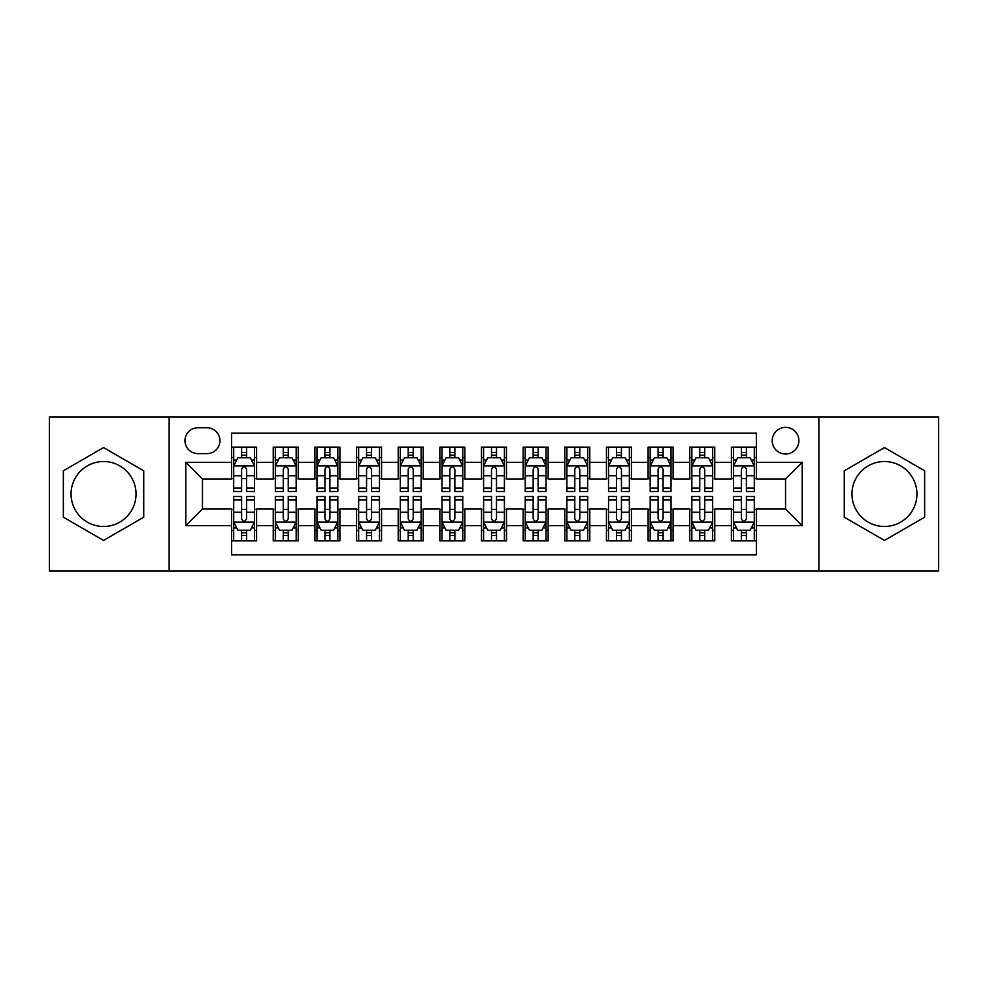 <?xml version="1.0" encoding="UTF-8"?>
<svg xmlns="http://www.w3.org/2000/svg" width="988" height="988" viewBox="0 0 988 988"><rect width="100%" height="100%" fill="white"/><g stroke="black" fill="none" stroke-linecap="round" stroke-linejoin="round"><path stroke-width="1.48" d="M884.458 461.52A32.481 32.481 0 0 0 851.965 494A32.481 32.481 0 0 0 884.458 526.481A32.481 32.481 0 0 0 916.938 494A32.481 32.481 0 0 0 884.458 461.52M785.546 427.359A13.326 13.326 0 0 0 772.208 440.685A13.326 13.326 0 0 0 785.546 454.023A13.326 13.326 0 0 0 798.872 440.685A13.326 13.326 0 0 0 785.546 427.359M103.542 526.481A32.481 32.481 0 0 1 71.062 494A32.481 32.481 0 0 1 103.542 461.52A32.481 32.481 0 0 1 136.035 494A32.481 32.481 0 0 1 103.542 526.481M818.854 571.052L938.6 571.052L938.6 416.948L818.854 416.948L818.854 571.052L169.146 571.052L169.146 416.948L49.4 416.948L49.4 571.052L169.146 571.052M756.388 447.144L731.392 447.144L731.392 462.347L714.744 462.347L714.744 479.007L731.392 479.007L731.392 462.347M714.744 462.347L714.744 447.144L689.748 447.144L689.748 462.347L673.087 462.347L673.087 479.007L689.748 479.007L689.748 462.347M673.087 462.347L673.087 447.144L648.103 447.144L648.103 462.347L631.443 462.347L631.443 479.007L648.103 479.007L648.103 462.347M631.443 462.347L631.443 447.144L606.447 447.144L606.447 462.347L589.787 462.347L589.787 479.007L606.447 479.007L606.447 462.347M589.787 462.347L589.787 447.144L564.803 447.144L564.803 462.347L548.142 462.347L548.142 479.007L564.803 479.007L564.803 462.347M548.142 462.347L548.142 447.144L523.158 447.144L523.158 462.347L506.498 462.347L506.498 479.007L523.158 479.007L523.158 462.347M506.498 462.347L506.498 447.144L481.502 447.144L481.502 462.347L464.842 462.347L464.842 479.007L481.502 479.007L481.502 462.347M464.842 462.347L464.842 447.144L439.858 447.144L439.858 462.347L423.197 462.347L423.197 479.007L439.858 479.007L439.858 462.347M423.197 462.347L423.197 447.144L398.213 447.144L398.213 462.347L381.553 462.347L381.553 479.007L398.213 479.007L398.213 462.347M381.553 462.347L381.553 447.144L356.557 447.144L356.557 462.347L339.897 462.347L339.897 479.007L356.557 479.007L356.557 462.347M339.897 462.347L339.897 447.144L314.913 447.144L314.913 462.347L298.252 462.347L298.252 479.007L314.913 479.007L314.913 462.347M298.252 462.347L298.252 447.144L273.256 447.144L273.256 479.007L256.608 479.007L256.608 447.144L231.612 447.144M231.612 540.856L256.608 540.856L256.608 508.993L273.256 508.993L273.256 540.856L298.252 540.856L298.252 508.993L314.913 508.993L314.913 525.653L298.252 525.653M314.913 525.653L314.913 540.856L339.897 540.856L339.897 508.993L356.557 508.993L356.557 525.653L339.897 525.653M356.557 525.653L356.557 540.856L381.553 540.856L381.553 508.993L398.213 508.993L398.213 525.653L381.553 525.653M398.213 525.653L398.213 540.856L423.197 540.856L423.197 508.993L439.858 508.993L439.858 525.653L423.197 525.653M439.858 525.653L439.858 540.856L464.842 540.856L464.842 508.993L481.502 508.993L481.502 525.653L464.842 525.653M481.502 525.653L481.502 540.856L506.498 540.856L506.498 508.993L523.158 508.993L523.158 525.653L506.498 525.653M523.158 525.653L523.158 540.856L548.142 540.856L548.142 508.993L564.803 508.993L564.803 525.653L548.142 525.653M564.803 525.653L564.803 540.856L589.787 540.856L589.787 508.993L606.447 508.993L606.447 525.653L589.787 525.653M606.447 525.653L606.447 540.856L631.443 540.856L631.443 508.993L648.103 508.993L648.103 525.653L631.443 525.653M648.103 525.653L648.103 540.856L673.087 540.856L673.087 508.993L689.748 508.993L689.748 525.653L673.087 525.653M689.748 525.653L689.748 540.856L714.744 540.856L714.744 508.993L731.392 508.993L731.392 525.653L714.744 525.653M197.872 453.603L207.035 453.603A12.906 12.906 0 0 0 219.954 440.685A12.906 12.906 0 0 0 207.035 427.779L197.872 427.779A12.906 12.906 0 0 0 184.966 440.685A12.906 12.906 0 0 0 197.872 453.603M818.854 416.948L169.146 416.948M756.388 462.347L756.388 433.189L231.612 433.189L231.612 479.007L202.454 479.007L202.454 508.993L231.612 508.993L231.612 554.811L756.388 554.811L756.388 508.993L785.546 508.993L785.546 479.007L756.388 479.007L756.388 462.347L802.207 462.347L802.207 525.653L756.388 525.653M231.612 525.653L185.793 525.653L185.793 462.347L231.612 462.347M731.392 525.653L731.392 540.856L756.388 540.856M231.612 457.555L233.699 457.555M241.603 457.555L246.605 457.555M254.521 457.555L256.608 457.555M231.612 478.587L233.699 478.587M241.603 478.587L246.605 478.587M254.521 478.587L256.608 478.587M231.612 509.413L233.699 509.413M241.603 509.413L246.605 509.413M254.521 509.413L256.608 509.413M231.612 530.445L233.699 530.445M241.603 530.445L246.605 530.445M254.521 530.445L256.608 530.445M273.256 478.587L275.343 478.587M283.26 478.587L288.261 478.587M296.165 478.587L298.252 478.587M273.256 457.555L275.343 457.555M283.26 457.555L288.261 457.555M296.165 457.555L298.252 457.555M273.256 509.413L275.343 509.413M283.26 509.413L288.261 509.413M296.165 509.413L298.252 509.413M273.256 530.445L275.343 530.445M283.26 530.445L288.261 530.445M296.165 530.445L298.252 530.445M314.913 509.413L316.987 509.413M324.904 509.413L329.906 509.413M337.822 509.413L339.897 509.413M314.913 530.445L316.987 530.445M324.904 530.445L329.906 530.445M337.822 530.445L339.897 530.445M314.913 457.555L316.987 457.555M324.904 457.555L329.906 457.555M337.822 457.555L339.897 457.555M314.913 478.587L316.987 478.587M324.904 478.587L329.906 478.587M337.822 478.587L339.897 478.587M356.557 509.413L358.644 509.413M366.56 509.413L371.55 509.413M379.466 509.413L381.553 509.413M356.557 530.445L358.644 530.445M366.56 530.445L371.55 530.445M379.466 530.445L381.553 530.445M356.557 457.555L358.644 457.555M366.56 457.555L371.55 457.555M379.466 457.555L381.553 457.555M356.557 478.587L358.644 478.587M366.56 478.587L371.55 478.587M379.466 478.587L381.553 478.587M398.213 509.413L400.288 509.413M408.205 509.413L413.206 509.413M421.11 509.413L423.197 509.413M398.213 530.445L400.288 530.445M408.205 530.445L413.206 530.445M421.11 530.445L423.197 530.445M398.213 457.555L400.288 457.555M408.205 457.555L413.206 457.555M421.11 457.555L423.197 457.555M398.213 478.587L400.288 478.587M408.205 478.587L413.206 478.587M421.11 478.587L423.197 478.587M439.858 509.413L441.945 509.413M449.849 509.413L454.851 509.413M462.767 509.413L464.842 509.413M439.858 530.445L441.945 530.445M449.849 530.445L454.851 530.445M462.767 530.445L464.842 530.445M439.858 457.555L441.945 457.555M449.849 457.555L454.851 457.555M462.767 457.555L464.842 457.555M439.858 478.587L441.945 478.587M449.849 478.587L454.851 478.587M462.767 478.587L464.842 478.587M481.502 509.413L483.589 509.413M491.505 509.413L496.495 509.413M504.411 509.413L506.498 509.413M481.502 530.445L483.589 530.445M491.505 530.445L496.495 530.445M504.411 530.445L506.498 530.445M481.502 457.555L483.589 457.555M491.505 457.555L496.495 457.555M504.411 457.555L506.498 457.555M481.502 478.587L483.589 478.587M491.505 478.587L496.495 478.587M504.411 478.587L506.498 478.587M523.158 509.413L525.233 509.413M533.149 509.413L538.151 509.413M546.055 509.413L548.142 509.413M523.158 530.445L525.233 530.445M533.149 530.445L538.151 530.445M546.055 530.445L548.142 530.445M523.158 457.555L525.233 457.555M533.149 457.555L538.151 457.555M546.055 457.555L548.142 457.555M523.158 478.587L525.233 478.587M533.149 478.587L538.151 478.587M546.055 478.587L548.142 478.587M564.803 509.413L566.89 509.413M574.794 509.413L579.795 509.413M587.712 509.413L589.787 509.413M564.803 530.445L566.89 530.445M574.794 530.445L579.795 530.445M587.712 530.445L589.787 530.445M564.803 457.555L566.89 457.555M574.794 457.555L579.795 457.555M587.712 457.555L589.787 457.555M564.803 478.587L566.89 478.587M574.794 478.587L579.795 478.587M587.712 478.587L589.787 478.587M606.447 509.413L608.534 509.413M616.45 509.413L621.44 509.413M629.356 509.413L631.443 509.413M606.447 530.445L608.534 530.445M616.45 530.445L621.44 530.445M629.356 530.445L631.443 530.445M606.447 457.555L608.534 457.555M616.45 457.555L621.44 457.555M629.356 457.555L631.443 457.555M606.447 478.587L608.534 478.587M616.45 478.587L621.44 478.587M629.356 478.587L631.443 478.587M648.103 509.413L650.178 509.413M658.094 509.413L663.096 509.413M671.013 509.413L673.087 509.413M648.103 530.445L650.178 530.445M658.094 530.445L663.096 530.445M671.013 530.445L673.087 530.445M648.103 457.555L650.178 457.555M658.094 457.555L663.096 457.555M671.013 457.555L673.087 457.555M648.103 478.587L650.178 478.587M658.094 478.587L663.096 478.587M671.013 478.587L673.087 478.587M689.748 509.413L691.835 509.413M699.739 509.413L704.74 509.413M712.657 509.413L714.744 509.413M689.748 530.445L691.835 530.445M699.739 530.445L704.74 530.445M712.657 530.445L714.744 530.445M689.748 457.555L691.835 457.555M699.739 457.555L704.74 457.555M712.657 457.555L714.744 457.555M689.748 478.587L691.835 478.587M699.739 478.587L704.74 478.587M712.657 478.587L714.744 478.587M731.392 509.413L733.479 509.413M741.395 509.413L746.397 509.413M754.301 509.413L756.388 509.413M731.392 530.445L733.479 530.445M741.395 530.445L746.397 530.445M754.301 530.445L756.388 530.445M731.392 457.555L733.479 457.555M741.395 457.555L746.397 457.555M754.301 457.555L756.388 457.555M731.392 478.587L733.479 478.587M741.395 478.587L746.397 478.587M754.301 478.587L756.388 478.587M202.454 479.007L185.793 462.347M202.454 508.993L185.793 525.653M802.207 462.347L785.546 479.007M802.207 525.653L785.546 508.993M103.542 540.411L143.729 517.206L143.729 470.794L103.542 447.589L63.355 470.794L63.355 517.206L103.542 540.411M924.645 470.794L884.458 447.589L844.271 470.794L844.271 517.206L884.458 540.411L924.645 517.206L924.645 470.794M246.605 452.553L241.603 452.553M254.521 488.109L246.605 488.109L246.605 491.505L254.521 491.505L254.521 466.101L250.359 457.765L237.861 457.765L233.699 466.101L233.699 491.505L241.603 491.505L241.603 488.109L233.699 488.109M233.699 466.101L233.699 447.144M254.521 466.101L254.521 447.144M241.603 457.765L241.603 447.144M246.605 447.144L246.605 457.765M246.605 488.109L246.605 469.214C244.938 466.015 243.283 466.015 241.603 469.214L241.603 488.109M241.603 535.447L246.605 535.447M233.699 499.891L241.603 499.891L241.603 496.495L233.699 496.495L233.699 521.899L237.861 530.235L250.359 530.235L254.521 521.899L254.521 496.495L246.605 496.495L246.605 499.891L254.521 499.891M254.521 521.899L254.521 540.856M233.699 521.899L233.699 540.856M246.605 530.235L246.605 540.856M241.603 540.856L241.603 530.235M241.603 499.891L241.603 518.786C243.27 521.985 244.938 521.985 246.605 518.786L246.605 499.891M288.261 452.553L283.26 452.553M296.165 488.109L288.261 488.109L288.261 491.505L296.165 491.505L296.165 466.101L292.003 457.765L279.505 457.765L275.343 466.101L275.343 491.505L283.26 491.505L283.26 488.109L275.343 488.109M275.343 466.101L275.343 447.144M296.165 466.101L296.165 447.144M283.26 457.765L283.26 447.144M288.261 447.144L288.261 457.765M288.261 488.109L288.261 469.214C286.594 466.015 284.927 466.015 283.26 469.214L283.26 488.109M329.906 452.553L324.904 452.553M337.822 488.109L329.906 488.109L329.906 491.505L337.822 491.505L337.822 466.101L333.648 457.765L321.162 457.765L316.987 466.101L316.987 491.505L324.904 491.505L324.904 488.109L316.987 488.109M316.987 466.101L316.987 447.144M337.822 466.101L337.822 447.144M324.904 457.765L324.904 447.144M329.906 447.144L329.906 457.765M329.906 488.109L329.906 469.214C328.238 466.015 326.571 466.015 324.904 469.214L324.904 488.109M371.55 452.553L366.56 452.553M379.466 488.109L371.55 488.109L371.55 491.505L379.466 491.505L379.466 466.101L375.304 457.765L362.806 457.765L358.644 466.101L358.644 491.505L366.56 491.505L366.56 488.109L358.644 488.109M358.644 466.101L358.644 447.144M379.466 466.101L379.466 447.144M366.56 457.765L366.56 447.144M371.55 447.144L371.55 457.765M371.55 488.109L371.55 469.214C369.895 466.015 368.228 466.015 366.56 469.214L366.56 488.109M413.206 452.553L408.205 452.553M421.11 488.109L413.206 488.109L413.206 491.505L421.11 491.505L421.11 466.101L416.948 457.765L404.45 457.765L400.288 466.101L400.288 491.505L408.205 491.505L408.205 488.109L400.288 488.109M400.288 466.101L400.288 447.144M421.11 466.101L421.11 447.144M408.205 457.765L408.205 447.144M413.206 447.144L413.206 457.765M413.206 488.109L413.206 469.214C411.539 466.015 409.872 466.015 408.205 469.214L408.205 488.109M283.26 535.447L288.261 535.447M275.343 499.891L283.26 499.891L283.26 496.495L275.343 496.495L275.343 521.899L279.505 530.235L292.003 530.235L296.165 521.899L296.165 496.495L288.261 496.495L288.261 499.891L296.165 499.891M296.165 521.899L296.165 540.856M275.343 521.899L275.343 540.856M288.261 530.235L288.261 540.856M283.26 540.856L283.26 530.235M283.26 499.891L283.26 518.786C284.927 521.985 286.582 521.985 288.261 518.786L288.261 499.891M324.904 535.447L329.906 535.447M316.987 499.891L324.904 499.891L324.904 496.495L316.987 496.495L316.987 521.899L321.162 530.235L333.648 530.235L337.822 521.899L337.822 496.495L329.906 496.495L329.906 499.891L337.822 499.891M337.822 521.899L337.822 540.856M316.987 521.899L316.987 540.856M329.906 530.235L329.906 540.856M324.904 540.856L324.904 530.235M324.904 499.891L324.904 518.786C326.571 521.985 328.238 521.985 329.906 518.786L329.906 499.891M366.56 535.447L371.55 535.447M358.644 499.891L366.56 499.891L366.56 496.495L358.644 496.495L358.644 521.899L362.806 530.235L375.304 530.235L379.466 521.899L379.466 496.495L371.55 496.495L371.55 499.891L379.466 499.891M379.466 521.899L379.466 540.856M358.644 521.899L358.644 540.856M371.55 530.235L371.55 540.856M366.56 540.856L366.56 530.235M366.56 499.891L366.56 518.786C368.215 521.985 369.883 521.985 371.55 518.786L371.55 499.891M408.205 535.447L413.206 535.447M400.288 499.891L408.205 499.891L408.205 496.495L400.288 496.495L400.288 521.899L404.45 530.235L416.948 530.235L421.11 521.899L421.11 496.495L413.206 496.495L413.206 499.891L421.11 499.891M421.11 521.899L421.11 540.856M400.288 521.899L400.288 540.856M413.206 530.235L413.206 540.856M408.205 540.856L408.205 530.235M408.205 499.891L408.205 518.786C409.872 521.985 411.539 521.985 413.206 518.786L413.206 499.891M454.851 452.553L449.849 452.553M462.767 488.109L454.851 488.109L454.851 491.505L462.767 491.505L462.767 466.101L458.593 457.765L446.107 457.765L441.945 466.101L441.945 491.505L449.849 491.505L449.849 488.109L441.945 488.109M441.945 466.101L441.945 447.144M462.767 466.101L462.767 447.144M449.849 457.765L449.849 447.144M454.851 447.144L454.851 457.765M454.851 488.109L454.851 469.214C453.183 466.015 451.516 466.015 449.849 469.214L449.849 488.109M449.849 535.447L454.851 535.447M441.945 499.891L449.849 499.891L449.849 496.495L441.945 496.495L441.945 521.899L446.107 530.235L458.593 530.235L462.767 521.899L462.767 496.495L454.851 496.495L454.851 499.891L462.767 499.891M462.767 521.899L462.767 540.856M441.945 521.899L441.945 540.856M454.851 530.235L454.851 540.856M449.849 540.856L449.849 530.235M449.849 499.891L449.849 518.786C451.516 521.985 453.183 521.985 454.851 518.786L454.851 499.891M496.495 452.553L491.505 452.553M504.411 488.109L496.495 488.109L496.495 491.505L504.411 491.505L504.411 466.101L500.249 457.765L487.751 457.765L483.589 466.101L483.589 491.505L491.505 491.505L491.505 488.109L483.589 488.109M483.589 466.101L483.589 447.144M504.411 466.101L504.411 447.144M491.505 457.765L491.505 447.144M496.495 447.144L496.495 457.765M496.495 488.109L496.495 469.214C494.84 466.015 493.173 466.015 491.505 469.214L491.505 488.109M491.505 535.447L496.495 535.447M483.589 499.891L491.505 499.891L491.505 496.495L483.589 496.495L483.589 521.899L487.751 530.235L500.249 530.235L504.411 521.899L504.411 496.495L496.495 496.495L496.495 499.891L504.411 499.891M504.411 521.899L504.411 540.856M483.589 521.899L483.589 540.856M496.495 530.235L496.495 540.856M491.505 540.856L491.505 530.235M491.505 499.891L491.505 518.786C493.16 521.985 494.827 521.985 496.495 518.786L496.495 499.891M538.151 452.553L533.149 452.553M546.055 488.109L538.151 488.109L538.151 491.505L546.055 491.505L546.055 466.101L541.893 457.765L529.407 457.765L525.233 466.101L525.233 491.505L533.149 491.505L533.149 488.109L525.233 488.109M525.233 466.101L525.233 447.144M546.055 466.101L546.055 447.144M533.149 457.765L533.149 447.144M538.151 447.144L538.151 457.765M538.151 488.109L538.151 469.214C536.484 466.015 534.817 466.015 533.149 469.214L533.149 488.109M533.149 535.447L538.151 535.447M525.233 499.891L533.149 499.891L533.149 496.495L525.233 496.495L525.233 521.899L529.407 530.235L541.893 530.235L546.055 521.899L546.055 496.495L538.151 496.495L538.151 499.891L546.055 499.891M546.055 521.899L546.055 540.856M525.233 521.899L525.233 540.856M538.151 530.235L538.151 540.856M533.149 540.856L533.149 530.235M533.149 499.891L533.149 518.786C534.817 521.985 536.484 521.985 538.151 518.786L538.151 499.891M579.795 452.553L574.794 452.553M587.712 488.109L579.795 488.109L579.795 491.505L587.712 491.505L587.712 466.101L583.55 457.765L571.052 457.765L566.89 466.101L566.89 491.505L574.794 491.505L574.794 488.109L566.89 488.109M566.89 466.101L566.89 447.144M587.712 466.101L587.712 447.144M574.794 457.765L574.794 447.144M579.795 447.144L579.795 457.765M579.795 488.109L579.795 469.214C578.128 466.015 576.461 466.015 574.794 469.214L574.794 488.109M574.794 535.447L579.795 535.447M566.89 499.891L574.794 499.891L574.794 496.495L566.89 496.495L566.89 521.899L571.052 530.235L583.55 530.235L587.712 521.899L587.712 496.495L579.795 496.495L579.795 499.891L587.712 499.891M587.712 521.899L587.712 540.856M566.89 521.899L566.89 540.856M579.795 530.235L579.795 540.856M574.794 540.856L574.794 530.235M574.794 499.891L574.794 518.786C576.461 521.985 578.128 521.985 579.795 518.786L579.795 499.891M621.44 452.553L616.45 452.553M629.356 488.109L621.44 488.109L621.44 491.505L629.356 491.505L629.356 466.101L625.194 457.765L612.696 457.765L608.534 466.101L608.534 491.505L616.45 491.505L616.45 488.109L608.534 488.109M608.534 466.101L608.534 447.144M629.356 466.101L629.356 447.144M616.45 457.765L616.45 447.144M621.44 447.144L621.44 457.765M621.44 488.109L621.44 469.214C619.785 466.015 618.118 466.015 616.45 469.214L616.45 488.109M616.45 535.447L621.44 535.447M608.534 499.891L616.45 499.891L616.45 496.495L608.534 496.495L608.534 521.899L612.696 530.235L625.194 530.235L629.356 521.899L629.356 496.495L621.44 496.495L621.44 499.891L629.356 499.891M629.356 521.899L629.356 540.856M608.534 521.899L608.534 540.856M621.44 530.235L621.44 540.856M616.45 540.856L616.45 530.235M616.45 499.891L616.45 518.786C618.105 521.985 619.772 521.985 621.44 518.786L621.44 499.891M663.096 452.553L658.094 452.553M671.013 488.109L663.096 488.109L663.096 491.505L671.013 491.505L671.013 466.101L666.838 457.765L654.352 457.765L650.178 466.101L650.178 491.505L658.094 491.505L658.094 488.109L650.178 488.109M650.178 466.101L650.178 447.144M671.013 466.101L671.013 447.144M658.094 457.765L658.094 447.144M663.096 447.144L663.096 457.765M663.096 488.109L663.096 469.214C661.429 466.015 659.762 466.015 658.094 469.214L658.094 488.109M658.094 535.447L663.096 535.447M650.178 499.891L658.094 499.891L658.094 496.495L650.178 496.495L650.178 521.899L654.352 530.235L666.838 530.235L671.013 521.899L671.013 496.495L663.096 496.495L663.096 499.891L671.013 499.891M671.013 521.899L671.013 540.856M650.178 521.899L650.178 540.856M663.096 530.235L663.096 540.856M658.094 540.856L658.094 530.235M658.094 499.891L658.094 518.786C659.762 521.985 661.429 521.985 663.096 518.786L663.096 499.891M704.74 452.553L699.739 452.553M712.657 488.109L704.74 488.109L704.74 491.505L712.657 491.505L712.657 466.101L708.495 457.765L695.997 457.765L691.835 466.101L691.835 491.505L699.739 491.505L699.739 488.109L691.835 488.109M691.835 466.101L691.835 447.144M712.657 466.101L712.657 447.144M699.739 457.765L699.739 447.144M704.74 447.144L704.74 457.765M704.74 488.109L704.74 469.214C703.073 466.015 701.418 466.015 699.739 469.214L699.739 488.109M699.739 535.447L704.74 535.447M691.835 499.891L699.739 499.891L699.739 496.495L691.835 496.495L691.835 521.899L695.997 530.235L708.495 530.235L712.657 521.899L712.657 496.495L704.74 496.495L704.74 499.891L712.657 499.891M712.657 521.899L712.657 540.856M691.835 521.899L691.835 540.856M704.74 530.235L704.74 540.856M699.739 540.856L699.739 530.235M699.739 499.891L699.739 518.786C701.406 521.985 703.073 521.985 704.74 518.786L704.74 499.891M746.397 452.553L741.395 452.553M754.301 488.109L746.397 488.109L746.397 491.505L754.301 491.505L754.301 466.101L750.139 457.765L737.641 457.765L733.479 466.101L733.479 491.505L741.395 491.505L741.395 488.109L733.479 488.109M733.479 466.101L733.479 447.144M754.301 466.101L754.301 447.144M741.395 457.765L741.395 447.144M746.397 447.144L746.397 457.765M746.397 488.109L746.397 469.214C744.73 466.015 743.062 466.015 741.395 469.214L741.395 488.109M741.395 535.447L746.397 535.447M733.479 499.891L741.395 499.891L741.395 496.495L733.479 496.495L733.479 521.899L737.641 530.235L750.139 530.235L754.301 521.899L754.301 496.495L746.397 496.495L746.397 499.891L754.301 499.891M754.301 521.899L754.301 540.856M733.479 521.899L733.479 540.856M746.397 530.235L746.397 540.856M741.395 540.856L741.395 530.235M741.395 499.891L741.395 518.786C743.062 521.985 744.717 521.985 746.397 518.786L746.397 499.891M273.256 525.653L256.608 525.653M273.256 462.347L256.608 462.347M254.41 465.891L233.798 465.891M233.699 460.062L236.712 460.062M251.495 460.062L254.521 460.062M241.603 475.747L233.699 475.747M254.521 475.747L246.605 475.747M246.605 455.209L241.603 455.209M233.798 522.109L254.41 522.109M254.521 527.938L251.495 527.938M236.712 527.938L233.699 527.938M246.605 512.253L254.521 512.253M233.699 512.253L241.603 512.253M241.603 532.791L246.605 532.791M296.067 465.891L275.454 465.891M275.343 460.062L278.369 460.062M293.152 460.062L296.165 460.062M283.26 475.747L275.343 475.747M296.165 475.747L288.261 475.747M288.261 455.209L283.26 455.209M337.711 465.891L317.099 465.891M316.987 460.062L320.013 460.062M334.796 460.062L337.822 460.062M324.904 475.747L316.987 475.747M337.822 475.747L329.906 475.747M329.906 455.209L324.904 455.209M379.367 465.891L358.743 465.891M358.644 460.062L361.657 460.062M376.453 460.062L379.466 460.062M366.56 475.747L358.644 475.747M379.466 475.747L371.55 475.747M371.55 455.209L366.56 455.209M421.012 465.891L400.399 465.891M400.288 460.062L403.314 460.062M418.097 460.062L421.11 460.062M408.205 475.747L400.288 475.747M421.11 475.747L413.206 475.747M413.206 455.209L408.205 455.209M275.454 522.109L296.067 522.109M296.165 527.938L293.152 527.938M278.369 527.938L275.343 527.938M288.261 512.253L296.165 512.253M275.343 512.253L283.26 512.253M283.26 532.791L288.261 532.791M317.099 522.109L337.711 522.109M337.822 527.938L334.796 527.938M320.013 527.938L316.987 527.938M329.906 512.253L337.822 512.253M316.987 512.253L324.904 512.253M324.904 532.791L329.906 532.791M358.743 522.109L379.367 522.109M379.466 527.938L376.453 527.938M361.657 527.938L358.644 527.938M371.55 512.253L379.466 512.253M358.644 512.253L366.56 512.253M366.56 532.791L371.55 532.791M400.399 522.109L421.012 522.109M421.11 527.938L418.097 527.938M403.314 527.938L400.288 527.938M413.206 512.253L421.11 512.253M400.288 512.253L408.205 512.253M408.205 532.791L413.206 532.791M462.656 465.891L442.044 465.891M441.945 460.062L444.958 460.062M459.741 460.062L462.767 460.062M449.849 475.747L441.945 475.747M462.767 475.747L454.851 475.747M454.851 455.209L449.849 455.209M442.044 522.109L462.656 522.109M462.767 527.938L459.741 527.938M444.958 527.938L441.945 527.938M454.851 512.253L462.767 512.253M441.945 512.253L449.849 512.253M449.849 532.791L454.851 532.791M504.312 465.891L483.688 465.891M483.589 460.062L486.602 460.062M501.398 460.062L504.411 460.062M491.505 475.747L483.589 475.747M504.411 475.747L496.495 475.747M496.495 455.209L491.505 455.209M483.688 522.109L504.312 522.109M504.411 527.938L501.398 527.938M486.602 527.938L483.589 527.938M496.495 512.253L504.411 512.253M483.589 512.253L491.505 512.253M491.505 532.791L496.495 532.791M545.956 465.891L525.344 465.891M525.233 460.062L528.259 460.062M543.042 460.062L546.055 460.062M533.149 475.747L525.233 475.747M546.055 475.747L538.151 475.747M538.151 455.209L533.149 455.209M525.344 522.109L545.956 522.109M546.055 527.938L543.042 527.938M528.259 527.938L525.233 527.938M538.151 512.253L546.055 512.253M525.233 512.253L533.149 512.253M533.149 532.791L538.151 532.791M587.601 465.891L566.989 465.891M566.89 460.062L569.903 460.062M584.686 460.062L587.712 460.062M574.794 475.747L566.89 475.747M587.712 475.747L579.795 475.747M579.795 455.209L574.794 455.209M566.989 522.109L587.601 522.109M587.712 527.938L584.686 527.938M569.903 527.938L566.89 527.938M579.795 512.253L587.712 512.253M566.89 512.253L574.794 512.253M574.794 532.791L579.795 532.791M629.257 465.891L608.633 465.891M608.534 460.062L611.547 460.062M626.343 460.062L629.356 460.062M616.45 475.747L608.534 475.747M629.356 475.747L621.44 475.747M621.44 455.209L616.45 455.209M608.633 522.109L629.257 522.109M629.356 527.938L626.343 527.938M611.547 527.938L608.534 527.938M621.44 512.253L629.356 512.253M608.534 512.253L616.45 512.253M616.45 532.791L621.44 532.791M670.901 465.891L650.289 465.891M650.178 460.062L653.204 460.062M667.987 460.062L671.013 460.062M658.094 475.747L650.178 475.747M671.013 475.747L663.096 475.747M663.096 455.209L658.094 455.209M650.289 522.109L670.901 522.109M671.013 527.938L667.987 527.938M653.204 527.938L650.178 527.938M663.096 512.253L671.013 512.253M650.178 512.253L658.094 512.253M658.094 532.791L663.096 532.791M712.546 465.891L691.933 465.891M691.835 460.062L694.848 460.062M709.631 460.062L712.657 460.062M699.739 475.747L691.835 475.747M712.657 475.747L704.74 475.747M704.74 455.209L699.739 455.209M691.933 522.109L712.546 522.109M712.657 527.938L709.631 527.938M694.848 527.938L691.835 527.938M704.74 512.253L712.657 512.253M691.835 512.253L699.739 512.253M699.739 532.791L704.74 532.791M754.202 465.891L733.59 465.891M733.479 460.062L736.505 460.062M751.288 460.062L754.301 460.062M741.395 475.747L733.479 475.747M754.301 475.747L746.397 475.747M746.397 455.209L741.395 455.209M733.59 522.109L754.202 522.109M754.301 527.938L751.288 527.938M736.505 527.938L733.479 527.938M746.397 512.253L754.301 512.253M733.479 512.253L741.395 512.253M741.395 532.791L746.397 532.791"/></g></svg>
